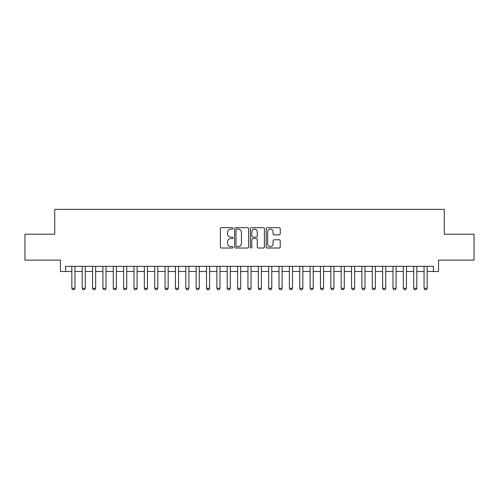 <?xml version="1.0" encoding="UTF-8"?>
<svg xmlns="http://www.w3.org/2000/svg" width="499" height="499" viewBox="0 0 499 499"><rect width="100%" height="100%" fill="white"/><g stroke="black" fill="none" stroke-linecap="round" stroke-linejoin="round"><path stroke-width="0.75" d="M232.927 228.386A0.711 0.711 0 0 0 232.216 227.675L221.406 227.675A1.017 1.017 0 0 0 220.39 228.692L220.39 246.999A1.017 1.017 0 0 0 221.406 248.015L232.216 248.015A0.711 0.711 0 0 0 232.927 247.304A0.711 0.711 0 0 0 232.216 246.593L230.812 246.593A3.256 3.256 0 0 1 227.563 243.337L227.563 241.809A3.256 3.256 0 0 1 230.812 238.559L232.216 238.559A0.711 0.711 0 0 0 232.927 237.842A0.711 0.711 0 0 0 232.216 237.131L230.812 237.131A3.256 3.256 0 0 1 227.563 233.881L227.563 232.353A3.256 3.256 0 0 1 230.812 229.097L232.216 229.097A0.711 0.711 0 0 0 232.927 228.386M279.222 234.848A1.017 1.017 0 0 0 280.238 233.831L280.238 228.692A1.017 1.017 0 0 0 279.222 227.675L267.221 227.675A1.017 1.017 0 0 0 266.204 228.692L266.204 246.999A1.017 1.017 0 0 0 267.221 248.015L279.222 248.015A1.017 1.017 0 0 0 280.238 246.999L280.238 240.792A1.017 1.017 0 0 0 279.222 239.776L274.082 239.776A1.017 1.017 0 0 0 273.065 240.792L273.065 243.868A2.72 2.72 0 0 1 270.346 246.593A2.72 2.72 0 0 1 267.626 243.868L267.626 231.823A2.72 2.72 0 0 1 270.346 229.097A2.72 2.72 0 0 1 273.065 231.823L273.065 233.831A1.017 1.017 0 0 0 274.082 234.848L279.222 234.848M65.612 271.512L65.612 266.335L433.388 266.335L433.388 271.512L438.565 271.512L438.565 260.116L474.05 260.116L474.05 234.218L444.266 234.218L444.266 209.355L54.734 209.355L54.734 234.218L24.95 234.218L24.95 260.116L60.435 260.116L60.435 271.512L71.831 271.512M248.608 228.692A1.017 1.017 0 0 0 247.591 227.675L235.597 227.675A1.017 1.017 0 0 0 234.58 228.692L234.58 246.999A1.017 1.017 0 0 0 235.597 248.015L247.591 248.015A1.017 1.017 0 0 0 248.608 246.999L248.608 228.692M251.409 227.675L263.403 227.675A1.017 1.017 0 0 1 264.42 228.692L264.42 246.999A1.017 1.017 0 0 1 263.403 248.015L258.27 248.015A1.017 1.017 0 0 1 257.253 246.999L257.253 239.576A1.017 1.017 0 0 0 256.237 238.559L252.831 238.559A1.017 1.017 0 0 0 251.814 239.576L251.814 247.304A0.711 0.711 0 0 1 251.103 248.015A0.711 0.711 0 0 1 250.392 247.304L250.392 228.692A1.017 1.017 0 0 1 251.409 227.675M74.937 271.512L82.185 271.512M85.298 271.512L92.546 271.512M95.658 271.512L102.906 271.512M106.019 271.512L113.267 271.512M116.373 271.512L123.627 271.512M126.734 271.512L133.988 271.512M137.094 271.512L144.348 271.512M147.454 271.512L154.709 271.512M157.815 271.512L165.069 271.512M168.175 271.512L175.43 271.512M178.536 271.512L185.784 271.512M188.896 271.512L196.144 271.512M199.257 271.512L206.505 271.512M209.617 271.512L216.865 271.512M219.972 271.512L227.226 271.512M230.332 271.512L237.586 271.512M240.693 271.512L247.947 271.512M251.053 271.512L258.307 271.512M261.414 271.512L268.668 271.512M271.774 271.512L279.028 271.512M282.135 271.512L289.383 271.512M292.495 271.512L299.743 271.512M302.856 271.512L310.104 271.512M313.216 271.512L320.464 271.512M323.57 271.512L330.825 271.512M333.931 271.512L341.185 271.512M344.291 271.512L351.546 271.512M354.652 271.512L361.906 271.512M365.012 271.512L372.266 271.512M375.373 271.512L382.627 271.512M385.733 271.512L392.981 271.512M396.094 271.512L403.342 271.512M406.454 271.512L413.702 271.512M416.815 271.512L424.063 271.512M427.169 271.512L433.388 271.512M236.713 229.097A0.711 0.711 0 0 0 236.002 229.814L236.002 245.876A0.711 0.711 0 0 0 236.713 246.593L238.185 246.593A3.256 3.256 0 0 0 241.441 243.337L241.441 232.353A3.256 3.256 0 0 0 238.185 229.097L236.713 229.097M257.253 231.873A2.72 2.72 0 0 0 254.534 229.153A2.72 2.72 0 0 0 251.814 231.873L251.814 236.114A1.017 1.017 0 0 0 252.831 237.131L256.237 237.131A1.017 1.017 0 0 0 257.253 236.114L257.253 231.873M74.937 266.335L74.937 288.297L74.158 289.645L72.605 289.645L71.831 288.297L71.831 266.335M71.831 288.297L74.937 288.297M85.298 266.335L85.298 288.297L84.518 289.645L82.965 289.645L82.185 288.297L82.185 266.335M82.185 288.297L85.298 288.297M95.658 266.335L95.658 288.297L94.879 289.645L93.325 289.645L92.546 288.297L92.546 266.335M92.546 288.297L95.658 288.297M106.019 266.335L106.019 288.297L105.239 289.645L103.686 289.645L102.906 288.297L102.906 266.335M102.906 288.297L106.019 288.297M116.373 266.335L116.373 288.297L115.6 289.645L114.046 289.645L113.267 288.297L113.267 266.335M113.267 288.297L116.373 288.297M126.734 266.335L126.734 288.297L125.96 289.645L124.407 289.645L123.627 288.297L123.627 266.335M123.627 288.297L126.734 288.297M137.094 266.335L137.094 288.297L136.321 289.645L134.767 289.645L133.988 288.297L133.988 266.335M133.988 288.297L137.094 288.297M147.454 266.335L147.454 288.297L146.681 289.645L145.122 289.645L144.348 288.297L144.348 266.335M144.348 288.297L147.454 288.297M157.815 266.335L157.815 288.297L157.035 289.645L155.482 289.645L154.709 288.297L154.709 266.335M154.709 288.297L157.815 288.297M168.175 266.335L168.175 288.297L167.396 289.645L165.843 289.645L165.069 288.297L165.069 266.335M165.069 288.297L168.175 288.297M178.536 266.335L178.536 288.297L177.756 289.645L176.203 289.645L175.43 288.297L175.43 266.335M175.43 288.297L178.536 288.297M188.896 266.335L188.896 288.297L188.117 289.645L186.564 289.645L185.784 288.297L185.784 266.335M185.784 288.297L188.896 288.297M199.257 266.335L199.257 288.297L198.477 289.645L196.924 289.645L196.144 288.297L196.144 266.335M196.144 288.297L199.257 288.297M209.617 266.335L209.617 288.297L208.838 289.645L207.285 289.645L206.505 288.297L206.505 266.335M206.505 288.297L209.617 288.297M219.972 266.335L219.972 288.297L219.198 289.645L217.645 289.645L216.865 288.297L216.865 266.335M216.865 288.297L219.972 288.297M230.332 266.335L230.332 288.297L229.559 289.645L228.006 289.645L227.226 288.297L227.226 266.335M227.226 288.297L230.332 288.297M240.693 266.335L240.693 288.297L239.919 289.645L238.366 289.645L237.586 288.297L237.586 266.335M237.586 288.297L240.693 288.297M251.053 266.335L251.053 288.297L250.28 289.645L248.72 289.645L247.947 288.297L247.947 266.335M247.947 288.297L251.053 288.297M261.414 266.335L261.414 288.297L260.634 289.645L259.081 289.645L258.307 288.297L258.307 266.335M258.307 288.297L261.414 288.297M271.774 266.335L271.774 288.297L270.994 289.645L269.441 289.645L268.668 288.297L268.668 266.335M268.668 288.297L271.774 288.297M282.135 266.335L282.135 288.297L281.355 289.645L279.802 289.645L279.028 288.297L279.028 266.335M279.028 288.297L282.135 288.297M292.495 266.335L292.495 288.297L291.715 289.645L290.162 289.645L289.383 288.297L289.383 266.335M289.383 288.297L292.495 288.297M302.856 266.335L302.856 288.297L302.076 289.645L300.523 289.645L299.743 288.297L299.743 266.335M299.743 288.297L302.856 288.297M313.216 266.335L313.216 288.297L312.436 289.645L310.883 289.645L310.104 288.297L310.104 266.335M310.104 288.297L313.216 288.297M323.57 266.335L323.57 288.297L322.797 289.645L321.244 289.645L320.464 288.297L320.464 266.335M320.464 288.297L323.57 288.297M333.931 266.335L333.931 288.297L333.157 289.645L331.604 289.645L330.825 288.297L330.825 266.335M330.825 288.297L333.931 288.297M344.291 266.335L344.291 288.297L343.518 289.645L341.965 289.645L341.185 288.297L341.185 266.335M341.185 288.297L344.291 288.297M354.652 266.335L354.652 288.297L353.878 289.645L352.319 289.645L351.546 288.297L351.546 266.335M351.546 288.297L354.652 288.297M365.012 266.335L365.012 288.297L364.233 289.645L362.679 289.645L361.906 288.297L361.906 266.335M361.906 288.297L365.012 288.297M375.373 266.335L375.373 288.297L374.593 289.645L373.04 289.645L372.266 288.297L372.266 266.335M372.266 288.297L375.373 288.297M385.733 266.335L385.733 288.297L384.954 289.645L383.4 289.645L382.627 288.297L382.627 266.335M382.627 288.297L385.733 288.297M396.094 266.335L396.094 288.297L395.314 289.645L393.761 289.645L392.981 288.297L392.981 266.335M392.981 288.297L396.094 288.297M406.454 266.335L406.454 288.297L405.675 289.645L404.121 289.645L403.342 288.297L403.342 266.335M403.342 288.297L406.454 288.297M416.815 266.335L416.815 288.297L416.035 289.645L414.482 289.645L413.702 288.297L413.702 266.335M413.702 288.297L416.815 288.297M427.169 266.335L427.169 288.297L426.396 289.645L424.842 289.645L424.063 288.297L424.063 266.335M424.063 288.297L427.169 288.297"/></g></svg>
